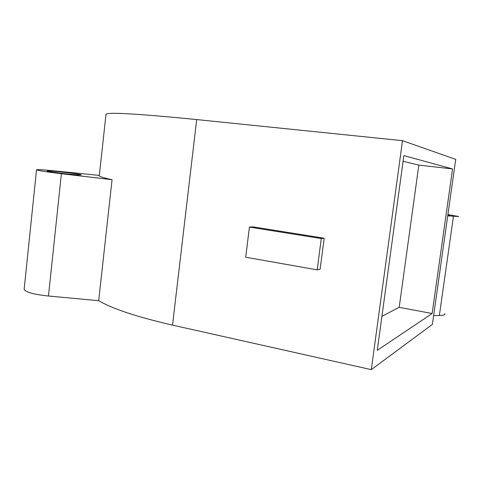 <?xml version="1.0" encoding="UTF-8"?>
<svg xmlns="http://www.w3.org/2000/svg" width="483" height="483" viewBox="0 0 483 483"><rect width="100%" height="100%" fill="white"/><g stroke="black" fill="none" stroke-linecap="round" stroke-linejoin="round"><path stroke-width="0.72" d="M50.938 171.03C60.025 171.598 81.373 174.309 81.301 174.888L77.914 174.924C69.268 174.435 46.682 171.58 47.129 171.03L50.938 171.03M447.862 214.923L450.162 215.424L447.795 215.43M381.908 316.359L399.193 307.315L418.833 165.108L403.094 161.274M403.873 155.58L452.553 168.953L432.14 313.527L377.265 350.332L403.873 155.58M418.833 165.108L452.553 168.953M399.193 307.315L432.14 313.527M444.831 313.666C445.465 314.777 443.642 315.393 439.367 315.508L433.631 315.622M447.916 214.573L458.663 216.517L447.729 215.865M61.395 173.723L48.457 296.025L98.689 300.692L112.056 179.7L61.395 173.723C46.29 171.888 37.994 170.596 36.521 169.847C37.094 169.406 43.295 169.768 55.122 170.94L99.238 175.395L99.275 175.89L106.025 114.163C108.747 112.068 138.971 113.873 196.684 119.573L402.502 140.668L455.717 159.39L432.388 324.407L371.288 369.646L402.502 140.668M48.457 296.025C33.496 294.382 25.394 292.149 24.15 289.311L24.18 289.051M321.273 238.548L249.427 227.082L245.702 257.222L317.198 269.864L321.273 238.548L324.178 238.204L252.959 226.871L249.427 227.082M112.056 179.7C104.25 177.992 99.993 176.718 99.275 175.89M105.958 114.785L106.025 114.163M98.689 300.692C112.503 308.824 137.112 316.969 172.528 325.119L371.288 369.646M317.198 269.864L320.138 269.188L324.178 238.204M453.428 216.396L439.367 315.508M172.528 325.119L196.684 119.573M36.521 169.847L24.15 289.311"/></g></svg>
